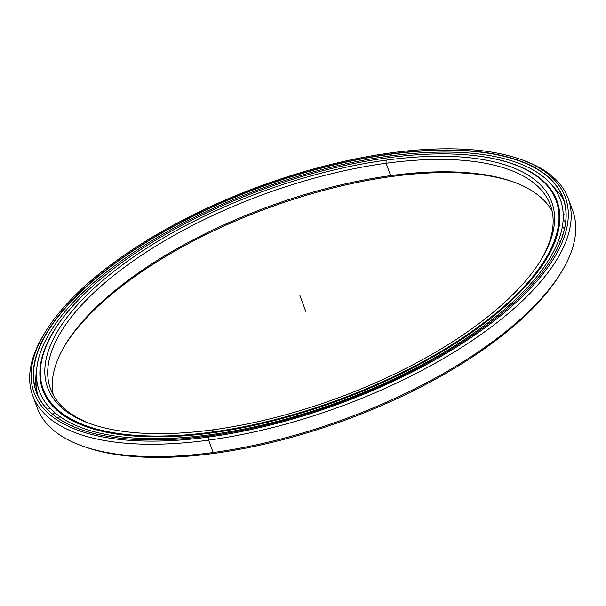 <?xml version="1.0" encoding="UTF-8"?>
<svg xmlns="http://www.w3.org/2000/svg" width="606" height="606" viewBox="0 0 606 606"><rect width="100%" height="100%" fill="white"/><g stroke="black" fill="none" stroke-linecap="round" stroke-linejoin="round"><path stroke-width="0.91" d="M64.062 346.784A268.572 109.868 159.8 0 1 392.105 176.46L390.65 175.649A266.292 108.936 -20.2 0 0 64.721 345.655A266.292 108.936 -20.2 0 0 53.245 394.892A266.292 108.936 159.8 0 1 390.65 175.649L386.098 163.272A266.292 108.936 -20.2 0 0 50.51 388.87A266.292 108.936 -20.2 0 0 92.657 424.511A266.292 108.936 159.8 0 1 100.066 286.979A266.292 108.936 159.8 0 1 386.098 163.272L386.113 160.166A268.572 109.868 -20.2 0 0 96.968 285.524A268.572 109.868 -20.2 0 0 91.408 424.086A268.572 109.868 -20.2 0 0 213.297 429.76A268.572 109.868 159.8 0 1 59.903 327.558A268.572 109.868 159.8 0 1 386.113 160.166A268.572 109.868 159.8 0 1 539.507 262.368A268.572 109.868 159.8 0 1 213.297 429.76A268.572 109.868 -20.2 0 0 542.014 258.292A268.572 109.868 -20.2 0 0 386.113 160.166L386.098 163.272A266.292 108.936 159.8 0 1 541.34 259.429A266.292 108.936 -20.2 0 0 550.331 204.972A266.292 108.936 -20.2 0 0 386.098 163.272L390.65 175.649A266.292 108.936 159.8 0 1 552.149 211.327A266.292 108.936 -20.2 0 0 511.502 181.277A266.292 108.936 -20.2 0 0 390.65 175.649L392.105 176.46A268.572 109.868 159.8 0 1 512.737 181.709A268.572 109.868 -20.2 0 0 392.105 176.46A268.572 109.868 -20.2 0 0 64.062 346.784M211.979 432.851L211.797 432.358A273.42 111.852 -20.2 0 0 506.154 304.735A273.42 111.852 -20.2 0 0 511.82 163.673A273.42 111.852 -20.2 0 0 511.722 163.635A273.42 111.852 159.8 0 1 556.369 200.715A273.42 111.852 159.8 0 1 211.797 432.358L211.979 432.851L211.797 432.358A273.42 111.852 159.8 0 1 43.155 389.537A273.42 111.852 159.8 0 1 53.131 332.368A273.42 111.852 -20.2 0 0 53.07 332.459A273.42 111.852 -20.2 0 0 211.797 432.358L211.797 432.101A273.23 111.777 159.8 0 1 53.184 332.27A273.23 111.777 159.8 0 1 387.613 157.833A273.23 111.777 159.8 0 1 511.615 163.605A273.23 111.777 159.8 0 1 505.949 304.56A273.23 111.777 159.8 0 1 211.797 432.101A273.23 111.777 -20.2 0 0 543.665 261.807A273.23 111.777 -20.2 0 0 387.613 157.833A273.23 111.777 -20.2 0 0 55.744 328.126A273.23 111.777 -20.2 0 0 211.797 432.101L213.297 429.76M559.262 209.653A273.42 111.852 -20.2 0 0 557.588 204.04A273.42 111.852 159.8 0 1 559.262 209.653L556.369 200.715M43.155 389.537L44.382 392.862A273.42 111.852 -20.2 0 0 46.745 398.218A273.42 111.852 159.8 0 1 43.799 391.188M36.549 371.281A280.555 114.769 -20.2 0 0 36.072 386.984A280.555 114.769 -20.2 0 0 37.08 392.711A280.555 114.769 159.8 0 1 36.549 371.281M564.072 201.328A280.555 114.769 -20.2 0 0 560.08 194.14A280.555 114.769 -20.2 0 0 559.732 193.625A280.555 114.769 159.8 0 1 564.072 201.328M520.448 159.325A285.312 116.716 159.8 0 1 568.186 198.404A285.312 116.716 159.8 0 1 208.631 440.115L208.646 437.017L208.631 440.115A285.312 116.716 -20.2 0 0 515.789 306.947A285.312 116.716 -20.2 0 0 521.705 159.749L519.213 158.893A283.032 115.784 159.8 0 1 513.35 304.909A283.032 115.784 159.8 0 1 208.646 437.017A283.032 115.784 159.8 0 1 44.344 333.611A283.032 115.784 159.8 0 1 390.764 152.917A283.032 115.784 159.8 0 1 519.213 158.893M561.709 271.48A283.032 115.784 159.8 0 1 214.638 453.303L213.183 452.493L208.631 440.115L213.183 452.493A285.312 116.716 -20.2 0 0 572.738 210.782A285.312 116.716 -20.2 0 0 570.034 204.745A285.312 116.716 159.8 0 1 562.391 270.344A285.312 116.716 159.8 0 1 213.183 452.493L214.638 453.303A283.032 115.784 -20.2 0 0 561.05 272.609L562.391 270.344M35.996 386.28A280.555 114.769 -20.2 0 0 37.686 394.998A280.555 114.769 159.8 0 1 35.996 386.28M390.605 155.901L390.029 154.318A280.555 114.769 -20.2 0 0 36.466 391.999A280.555 114.769 -20.2 0 0 82.068 429.972A280.555 114.769 159.8 0 1 88.037 285.221A280.555 114.769 159.8 0 1 390.029 154.318L390.029 154.06A280.745 114.845 -20.2 0 0 87.779 285.1A280.745 114.845 -20.2 0 0 81.962 429.934A280.745 114.845 -20.2 0 0 209.381 435.865A280.745 114.845 -20.2 0 0 552.998 256.633A280.745 114.845 -20.2 0 0 390.029 154.06L390.029 154.318A280.555 114.769 159.8 0 1 552.945 256.724A280.555 114.769 -20.2 0 0 563.065 198.253A280.555 114.769 -20.2 0 0 390.029 154.318L390.605 155.901M44.344 333.611L43.011 335.875A285.312 116.716 -20.2 0 0 208.631 440.115A285.312 116.716 159.8 0 1 32.663 395.438L37.216 407.815A285.312 116.716 -20.2 0 0 213.183 452.493A285.312 116.716 159.8 0 1 83.696 446.47L86.188 447.326A283.032 115.784 -20.2 0 0 214.638 453.303A283.032 115.784 159.8 0 1 84.954 446.895M37.117 393.688A283.032 115.784 159.8 0 1 37.095 392.908A283.032 115.784 -20.2 0 0 37.117 393.688M32.663 395.438A285.312 116.716 159.8 0 1 43.685 334.739M34.466 384.893A285.312 116.716 -20.2 0 0 34.398 385.628M209.381 435.865A280.745 114.845 159.8 0 1 49.033 329.035A280.745 114.845 159.8 0 1 390.029 154.06A280.745 114.845 159.8 0 1 550.369 260.891A280.745 114.845 159.8 0 1 209.381 435.865L208.646 437.017A283.032 115.784 -20.2 0 0 552.407 260.618A283.032 115.784 -20.2 0 0 390.764 152.917A283.032 115.784 -20.2 0 0 46.995 329.308A283.032 115.784 -20.2 0 0 208.646 437.017L208.631 440.115L213.183 452.493L214.638 453.303M389.15 156.098A277.533 113.534 159.8 0 1 560.323 199.556A277.533 113.534 159.8 0 1 210.57 434.676L210.926 435.653L210.57 434.676A277.533 113.534 159.8 0 1 39.398 391.218A277.533 113.534 159.8 0 1 389.15 156.098A277.533 113.534 -20.2 0 0 52.063 329.066A277.533 113.534 -20.2 0 0 210.57 434.676A277.533 113.534 -20.2 0 0 547.657 261.709A277.533 113.534 -20.2 0 0 389.15 156.098M80.492 297.72A273.957 112.072 -20.2 0 0 42.753 389.984A273.957 112.072 -20.2 0 0 211.721 432.881A273.957 112.072 -20.2 0 0 556.967 200.791A273.957 112.072 -20.2 0 0 468.43 154.984A273.957 112.072 159.8 0 1 524.766 287.267A273.957 112.072 159.8 0 1 211.721 432.881A273.957 112.072 159.8 0 1 80.492 297.72M79.681 429.018L79.068 428.897M72.25 425.715L71.387 425.632M65.493 422.034L64.736 421.89M59.426 417.988L58.767 417.792M54.063 413.595L53.51 413.345M49.419 408.861L48.98 408.558M42.367 398.422L42.132 398.036M41.693 385.196L41.723 385.658M557.353 248.574L556.725 249.21M560.224 241.37L559.709 241.976M562.33 234.333L561.929 234.916M563.671 227.477L563.383 228.03M564.239 220.834L564.065 221.357M564.042 214.418L563.974 214.903M555.763 198.374L555.513 197.995M305.697 311.249L299.705 294.963M44.382 392.862L46.745 398.218M36.163 387.704L37.686 394.998M560.08 194.14L548.475 181.399M36.655 369.705L35.928 375.303L36.155 387.643M572.738 210.782L568.186 198.404M560.323 199.556L561.338 202.328M39.398 391.218L40.42 393.991"/></g></svg>
